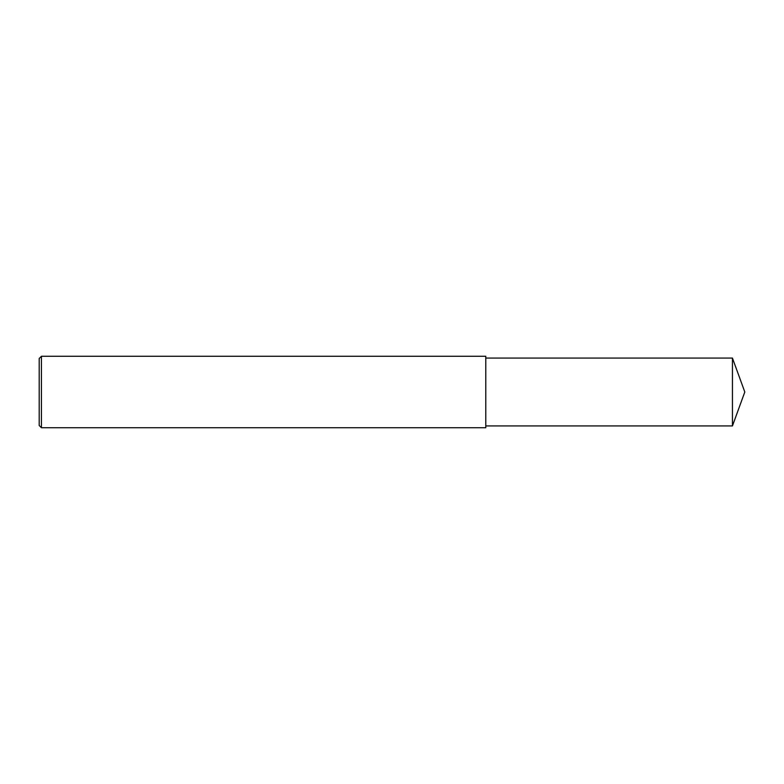 <?xml version="1.0" encoding="UTF-8"?>
<svg xmlns="http://www.w3.org/2000/svg" width="784" height="784" viewBox="0 0 784 784"><rect width="100%" height="100%" fill="white"/><g stroke="black" fill="none" stroke-linecap="round" stroke-linejoin="round"><path stroke-width="1.18" d="M41.434 356.269L39.2 358.504L39.2 425.496L41.434 427.731L41.434 356.269L485.786 356.269L485.786 427.731L41.434 427.731M732.442 358.063L732.442 425.937L744.8 392L732.442 358.063L485.786 358.063M732.442 425.937L485.786 425.937"/></g></svg>
